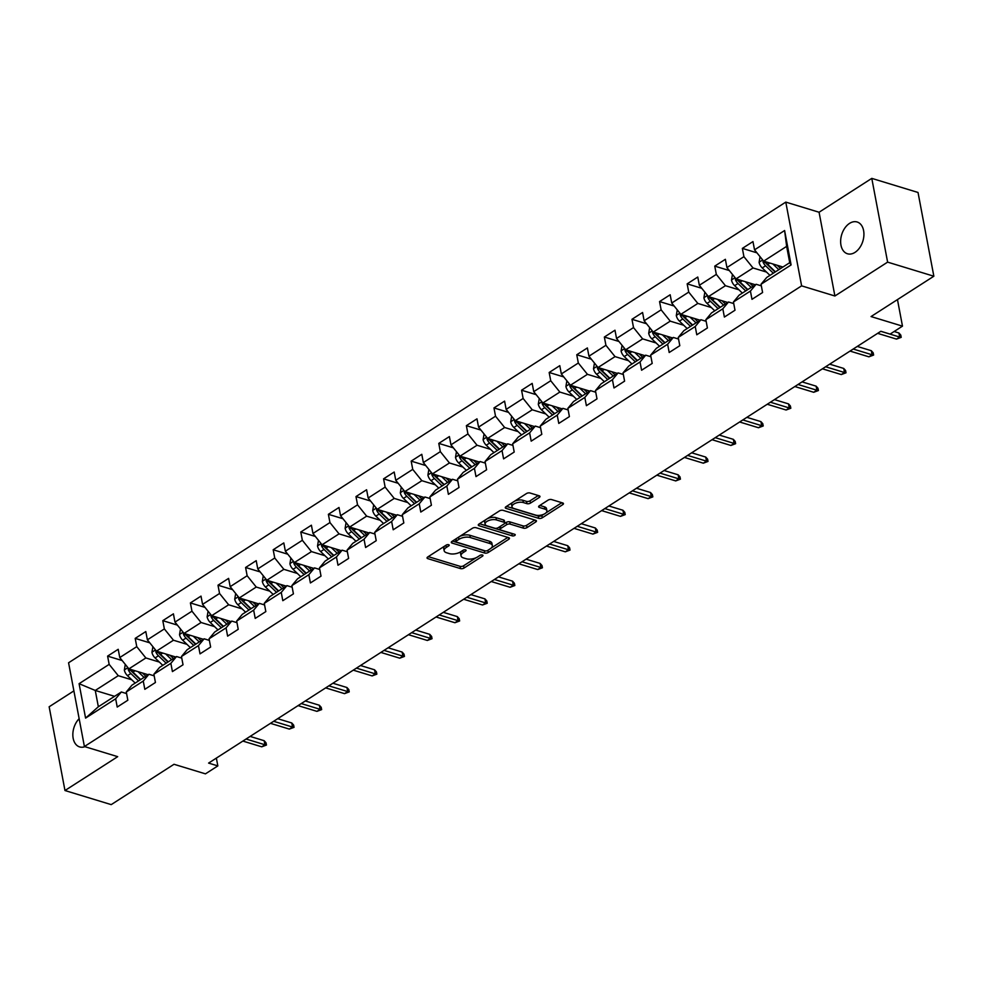 <?xml version="1.0" encoding="UTF-8"?>
<svg xmlns="http://www.w3.org/2000/svg" width="983" height="983" viewBox="0 0 983 983"><rect width="100%" height="100%" fill="white"/><g stroke="black" fill="none" stroke-linecap="round" stroke-linejoin="round"><path stroke-width="1.47" d="M448.678 544.717A1.782 0.823 169.3 0 0 446.196 545.11L427.74 556.968A2.544 1.167 169.3 0 0 427.052 557.988A2.544 1.167 169.3 0 0 427.814 558.639L460.499 568.592A2.544 1.167 169.3 0 0 464.05 568.027L482.493 556.181A1.782 0.823 169.3 0 0 482.972 555.456A1.782 0.823 169.3 0 0 482.444 555.014A1.782 0.823 169.3 0 0 479.95 555.407L477.566 556.943A8.147 3.748 169.3 0 1 466.2 558.737L463.484 557.914A8.147 3.748 169.3 0 1 461.027 555.85A8.147 3.748 169.3 0 1 463.226 552.569L465.61 551.033A1.782 0.823 169.3 0 0 466.102 550.32A1.782 0.823 169.3 0 0 465.561 549.866A1.782 0.823 169.3 0 0 463.079 550.259L460.683 551.795A8.147 3.748 169.3 0 1 449.317 553.589L446.601 552.765A8.147 3.748 169.3 0 1 444.144 550.713A8.147 3.748 169.3 0 1 446.343 547.42L448.727 545.897A1.782 0.823 169.3 0 0 449.219 545.172A1.782 0.823 169.3 0 0 448.678 544.717M849.545 223.387A16.6 11.071 -73.1 0 0 840.686 240.012A16.6 11.071 -73.1 0 0 847.444 253.761A16.6 11.071 -73.1 0 0 855.026 252.361A16.6 11.071 -73.1 0 0 863.873 235.736A16.6 11.071 -73.1 0 0 857.127 221.986A16.6 11.071 -73.1 0 0 849.545 223.387M79.144 718.684A16.6 11.071 -73.1 0 0 72.84 735.075A16.6 11.071 -73.1 0 0 79.648 746.92A16.6 11.071 -73.1 0 0 84.919 746.687M539.262 497.459A2.544 1.167 169.3 0 0 539.95 496.427A2.544 1.167 169.3 0 0 539.176 495.788L530.009 492.999A2.544 1.167 169.3 0 0 526.458 493.552L505.975 506.724A2.544 1.167 169.3 0 0 505.287 507.744A2.544 1.167 169.3 0 0 506.048 508.383L538.721 518.348A2.544 1.167 169.3 0 0 542.272 517.783L562.768 504.623A2.544 1.167 169.3 0 0 563.456 503.591A2.544 1.167 169.3 0 0 562.694 502.952L551.61 499.573A2.544 1.167 169.3 0 0 548.059 500.138L539.298 505.778A2.544 1.167 169.3 0 0 538.61 506.798A2.544 1.167 169.3 0 0 539.372 507.437L544.865 509.12A6.807 3.133 169.3 0 1 546.917 510.828A6.807 3.133 169.3 0 1 543.12 514.539A6.807 3.133 169.3 0 1 535.575 515.08L514.06 508.53A6.807 3.133 169.3 0 1 512.008 506.81A6.807 3.133 169.3 0 1 515.805 503.112A6.807 3.133 169.3 0 1 523.349 502.559L526.937 503.652A2.544 1.167 169.3 0 0 530.488 503.087L539.262 497.459L538.93 495.715M73.897 690.889L49.15 706.777L64.976 790.529L111.214 804.622L174.016 764.283L205.447 773.854L217.833 765.904L208.593 763.091L880.854 331.283L890.106 334.097L902.48 326.147L897.467 299.594M887.612 262.129L871.786 178.378L819.072 212.242L834.899 295.994L887.612 262.129L933.85 276.223L871.049 316.563L902.48 326.147M834.899 295.994L801.612 285.856L84.403 746.527L68.577 662.775L785.786 202.105L801.612 285.856M64.976 790.529L117.69 756.664L84.403 746.527M476.005 527.687A2.544 1.167 169.3 0 0 472.454 528.252L451.971 541.412A2.544 1.167 169.3 0 0 451.283 542.432A2.544 1.167 169.3 0 0 452.045 543.071L484.717 553.036A2.544 1.167 169.3 0 0 488.268 552.471L508.764 539.311A2.544 1.167 169.3 0 0 509.452 538.279A2.544 1.167 169.3 0 0 508.678 537.64L476.005 527.687M478.967 524.062L499.462 510.902A2.544 1.167 169.3 0 1 503.013 510.337L535.686 520.302A2.544 1.167 169.3 0 1 536.448 520.941A2.544 1.167 169.3 0 1 535.76 521.961L526.999 527.601A2.544 1.167 169.3 0 1 523.447 528.154L510.189 524.123A2.544 1.167 169.3 0 0 506.638 524.689L500.826 528.424A2.544 1.167 169.3 0 0 500.138 529.444A2.544 1.167 169.3 0 0 500.9 530.095L514.699 534.297A1.782 0.823 169.3 0 1 515.227 534.74A1.782 0.823 169.3 0 1 514.244 535.71A1.782 0.823 169.3 0 1 512.266 535.858L479.053 525.733A2.544 1.167 169.3 0 1 478.279 525.094A2.544 1.167 169.3 0 1 478.967 524.062M871.786 178.378L918.024 192.471L933.85 276.223M756.947 252.84L742.362 248.392L743.922 256.661L726.928 267.573L725.368 259.303L714.764 266.123L716.324 274.392L699.331 285.291L697.77 277.034L687.166 283.854L688.727 292.111L671.733 303.022L670.173 294.765L659.556 301.572L661.129 309.842L644.135 320.753L642.575 312.483L631.958 319.303L633.519 327.572L616.538 338.471L614.977 330.214L604.361 337.034L605.921 345.291L588.94 356.202L587.379 347.945L576.763 354.752L578.323 363.022L561.342 373.933L559.782 365.664L549.165 372.483L550.726 380.753L533.744 391.652L532.184 383.395L521.568 390.214L523.128 398.471L506.147 409.383L504.586 401.125L493.97 407.933L495.53 416.202L478.549 427.114L476.988 418.844L466.372 425.664L467.933 433.933L450.951 444.832L449.391 436.575L438.774 443.394L440.335 451.652L423.354 462.563L421.793 454.306L411.177 461.125L412.737 469.382L395.756 480.294L394.195 472.024L383.579 478.844L385.139 487.113L368.158 498.012L366.598 489.755L355.981 496.575L357.542 504.832L340.56 515.743L339 507.486L328.383 514.306L329.944 522.563L312.963 533.474L311.402 525.205L300.786 532.024L302.346 540.294L285.365 551.193L283.804 542.935L273.188 549.755L274.748 558.012L257.767 568.924L256.207 560.666L245.59 567.486L247.151 575.743L230.169 586.654L228.609 578.385L217.993 585.204L219.553 593.474L202.572 604.373L201.011 596.116L190.395 602.935L191.955 611.193L174.974 622.104L173.413 613.847L162.797 620.666L164.358 628.923L147.376 639.835L145.803 631.565L135.199 638.385L136.76 646.654L119.766 657.553L118.206 649.296L107.602 656.116L109.162 664.373L79.082 683.689L85.582 718.106L98.349 706.752L121.339 691.983L126.574 693.58M742.362 248.392L752.966 241.585L754.539 249.842L784.606 230.526L791.106 264.931L761.039 284.247L762.599 292.516L751.983 299.323L750.422 291.066L733.441 301.978L735.001 310.235L724.385 317.054L722.824 308.797L705.843 319.696L707.404 327.966L696.787 334.785L695.227 326.516L678.233 337.427L679.806 345.697L669.19 352.504L667.629 344.247L650.635 355.158L652.208 363.415L641.592 370.235L640.031 361.977L623.038 372.876L624.598 381.146L613.994 387.966L612.434 379.696L595.44 390.607L597 398.877L586.396 405.684L584.824 397.427L567.842 408.338L569.403 416.595L558.786 423.415L557.226 415.158L540.245 426.069L541.805 434.326L531.189 441.146L529.628 432.876L512.647 443.788L514.207 452.057L503.591 458.864L502.03 450.607L485.049 461.519L486.61 469.776L475.993 476.595L474.433 468.338L457.451 479.249L459.012 487.507L448.395 494.326L446.835 486.057L429.854 496.968L431.414 505.237L420.798 512.045L419.237 503.788L402.256 514.699L403.816 522.956L393.2 529.776L391.639 521.518L374.658 532.43L376.219 540.687L365.602 547.506L364.042 539.237L347.06 550.148L348.621 558.418L338.005 565.225L336.444 556.968L319.463 567.879L321.023 576.136L310.407 582.956L308.846 574.699L291.865 585.61L293.425 593.867L282.809 600.687L281.249 592.417L264.267 603.329L265.828 611.598L255.211 618.405L253.651 610.148L236.67 621.059L238.23 629.317L227.614 636.136L226.053 627.879L209.072 638.79L210.632 647.047L200.016 653.867L198.455 645.598L181.474 656.509L183.035 664.778L172.418 671.586L170.858 663.328L153.876 674.24L155.437 682.497L144.82 689.316L143.26 681.059L126.279 691.971L127.839 700.228L117.223 707.047L115.662 698.778L85.582 718.106M755.337 284.763L736.046 278.877L753.027 267.966L766.543 272.082M761.334 285.856L756.111 284.271L739.118 295.17L733.441 301.978M753.027 267.966L743.922 256.661M736.046 278.877L726.928 267.573M750.422 291.066L756.111 284.271M727.739 302.481L708.448 296.608L725.429 285.697L738.946 289.813M733.736 303.587L728.514 301.99L711.52 312.901L705.843 319.696M725.429 285.697L716.324 274.392M708.448 296.608L699.331 285.291M722.824 308.797L728.514 301.99M700.142 320.212L680.85 314.327L697.832 303.428L711.348 307.544M706.138 321.318L700.904 319.721L683.922 330.632L678.233 337.427M697.832 303.428L688.727 292.111M680.85 314.327L671.733 303.022M695.227 326.516L700.904 319.721M672.544 337.943L653.253 332.057L670.234 321.146L683.75 325.262M678.54 339.037L673.306 337.452L656.325 348.351L650.635 355.158M670.234 321.146L661.129 309.842M653.253 332.057L644.135 320.753M667.629 344.247L673.306 337.452M644.946 355.662L625.655 349.788L642.636 338.877L656.153 342.993M650.943 356.768L645.708 355.17L628.727 366.081L623.038 372.876M642.636 338.877L633.519 327.572M625.655 349.788L616.538 338.471M640.031 361.977L645.708 355.17M617.349 373.393L598.057 367.507L615.039 356.608L628.555 360.724M623.345 374.498L618.11 372.901L601.129 383.812L595.44 390.607M615.039 356.608L605.921 345.291M598.057 367.507L588.94 356.202M612.434 379.696L618.11 372.901M589.751 391.123L570.447 385.238L587.441 374.326L600.957 378.443M595.747 392.217L590.513 390.632L573.531 401.531L567.842 408.338M587.441 374.326L578.323 363.022M570.447 385.238L561.342 373.933M584.824 397.427L590.513 390.632M562.153 408.842L542.849 402.969L559.843 392.057L573.359 396.174M568.149 409.948L562.915 408.35L545.934 419.262L540.245 426.069M559.843 392.057L550.726 380.753M542.849 402.969L533.744 391.652M557.226 415.158L562.915 408.35M534.555 426.573L515.252 420.687L532.245 409.788L545.749 413.904M540.552 427.679L535.317 426.081L518.336 436.993L512.647 443.788M532.245 409.788L523.128 398.471M515.252 420.687L506.147 409.383M529.628 432.876L535.317 426.081M506.958 444.304L487.654 438.418L504.648 427.507L518.152 431.623M512.954 445.397L507.719 443.812L490.738 454.711L485.049 461.519M504.648 427.507L495.53 416.202M487.654 438.418L478.549 427.114M502.03 450.607L507.719 443.812M479.36 462.022L460.056 456.149L477.038 445.238L490.554 449.354M485.356 463.128L480.122 461.531L463.14 472.442L457.451 479.249M477.038 445.238L467.933 433.933M460.056 456.149L450.951 444.832M474.433 468.338L480.122 461.531M451.762 479.753L432.459 473.867L449.44 462.968L462.956 467.085M457.759 480.859L452.524 479.262L435.543 490.173L429.854 496.968M449.44 462.968L440.335 451.652M432.459 473.867L423.354 462.563M446.835 486.057L452.524 479.262M424.164 497.484L404.861 491.598L421.842 480.687L435.358 484.803M430.161 498.578L424.926 496.993L407.945 507.892L402.256 514.699M421.842 480.687L412.737 469.382M404.861 491.598L395.756 480.294M419.237 503.788L424.926 496.993M396.567 515.203L377.263 509.329L394.244 498.418L407.761 502.534M402.563 516.308L397.329 514.711L380.347 525.622L374.658 532.43M394.244 498.418L385.139 487.113M377.263 509.329L368.158 498.012M391.639 521.518L397.329 514.711M368.969 532.933L349.665 527.048L366.647 516.149L380.163 520.265M374.965 534.039L369.731 532.442L352.75 543.353L347.06 550.148M366.647 516.149L357.542 504.832M349.665 527.048L340.56 515.743M364.042 539.237L369.731 532.442M341.371 550.664L322.068 544.779L339.049 533.867L352.565 537.984M347.368 551.758L342.133 550.173L325.152 561.072L319.463 567.879M339.049 533.867L329.944 522.563M322.068 544.779L312.963 533.474M336.444 556.968L342.133 550.173M313.774 568.383L294.47 562.509L311.451 551.598L324.968 555.714M319.77 569.489L314.535 567.891L297.554 578.803L291.865 585.61M311.451 551.598L302.346 540.294M294.47 562.509L285.365 551.193M308.846 574.699L314.535 567.891M286.164 586.114L266.872 580.228L283.854 569.329L297.37 573.445M292.172 587.22L286.938 585.622L269.956 596.534L264.267 603.329M283.854 569.329L274.748 558.012M266.872 580.228L257.767 568.924M281.249 592.417L286.938 585.622M258.566 603.845L239.274 597.959L256.256 587.048L269.772 591.164M264.574 604.938L259.34 603.353L242.359 614.252L236.67 621.059M256.256 587.048L247.151 575.743M239.274 597.959L230.169 586.654M253.651 610.148L259.34 603.353M230.968 621.563L211.677 615.69L228.658 604.778L242.174 608.895M236.977 622.669L231.742 621.072L214.749 631.983L209.072 638.79M228.658 604.778L219.553 593.474M211.677 615.69L202.572 604.373M226.053 627.879L231.742 621.072M203.37 639.294L184.079 633.408L201.06 622.509L214.577 626.626M209.367 640.4L204.145 638.803L187.151 649.714L181.474 656.509M201.06 622.509L191.955 611.193M184.079 633.408L174.974 622.104M198.455 645.598L204.145 638.803M175.773 657.025L156.481 651.139L173.463 640.228L186.979 644.344M181.769 658.119L176.547 656.533L159.553 667.432L153.876 674.24M173.463 640.228L164.358 628.923M156.481 651.139L147.376 639.835M170.858 663.328L176.547 656.533M148.175 674.743L128.884 668.87L145.865 657.959L159.381 662.075M154.171 675.849L148.949 674.252L131.955 685.163L126.279 691.971M145.865 657.959L136.76 646.654M128.884 668.87L119.766 657.553M143.26 681.059L148.949 674.252M114.569 696.333L95.265 690.459L118.267 675.69L131.783 679.806M118.267 675.69L109.162 664.373M98.349 706.752L95.265 690.459L79.082 683.689M115.662 698.778L121.339 691.983M819.072 212.242L785.786 202.105M217.833 765.904L216.358 758.09M761.039 284.247L766.715 277.452L789.718 262.67L786.646 246.377L763.644 261.146L782.935 267.032M791.106 264.931L789.718 262.67M786.646 246.377L784.606 230.526M763.644 261.146L754.539 249.842M122.187 660.564L107.602 656.116M149.785 642.833L135.199 638.385M177.382 625.102L162.797 620.666M204.98 607.383L190.395 602.935M232.59 589.653L217.993 585.204M260.188 571.922L245.59 567.486M287.786 554.203L273.188 549.755M315.383 536.472L300.786 532.024M342.981 518.741L328.383 514.306M370.579 501.023L355.981 496.575M398.176 483.292L383.579 478.844M425.774 465.561L411.177 461.125M453.372 447.843L438.774 443.394M480.97 430.112L466.372 425.664M508.567 412.381L493.97 407.933M536.165 394.662L521.568 390.214M563.763 376.931L549.165 372.483M591.361 359.2L576.763 354.752M618.958 341.482L604.361 337.034M646.556 323.751L631.958 319.303M674.154 306.02L659.556 301.572M701.751 288.302L687.166 283.854M729.349 270.571L714.764 266.123M444.844 545.983A8.147 3.748 169.3 0 0 443.714 548.44L444.144 550.713M461.727 551.119A8.147 3.748 169.3 0 0 460.597 553.589L461.027 555.85M428.256 556.636L460.069 566.331A2.544 1.167 169.3 0 0 463.62 565.766L476.214 557.668M491.23 548.035L507.818 537.382M452.487 541.08L484.287 550.775A2.544 1.167 169.3 0 0 485.295 550.898M456.419 540.957A1.782 0.823 169.3 0 0 455.94 541.67A1.782 0.823 169.3 0 0 456.468 542.125L485.147 550.861A1.782 0.823 169.3 0 0 487.642 550.468L490.161 548.846A8.147 3.748 169.3 0 0 492.36 545.565A8.147 3.748 169.3 0 0 489.903 543.513L470.304 537.541A8.147 3.748 169.3 0 0 458.938 539.335L456.419 540.957L456.014 538.807M455.571 539.089A1.782 0.823 169.3 0 0 455.51 539.409L455.94 541.67M492.36 545.565L491.93 543.304A8.147 3.748 169.3 0 0 489.473 541.252L489.903 543.513M459.86 536.337A8.147 3.748 169.3 0 1 469.874 535.28L489.473 541.252M534.826 520.032L526.569 525.34L526.999 527.601M504.623 523.435L506.208 522.415A2.544 1.167 169.3 0 1 509.759 521.862L523.017 525.893A2.544 1.167 169.3 0 0 526.569 525.34M499.868 526.63A2.544 1.167 169.3 0 0 499.708 527.183L500.138 529.444M479.483 523.73L511.836 533.585A1.782 0.823 169.3 0 0 512.684 533.683M496.44 519.933A6.807 3.133 169.3 0 0 488.895 520.474A6.807 3.133 169.3 0 0 485.098 524.185A6.807 3.133 169.3 0 0 487.15 525.905L494.732 528.203A2.544 1.167 169.3 0 0 498.283 527.65L504.095 523.914A2.544 1.167 169.3 0 0 504.783 522.882A2.544 1.167 169.3 0 0 504.021 522.243L496.44 519.933L496.01 517.672A6.807 3.133 169.3 0 0 487.212 518.766M485.909 519.602A6.807 3.133 169.3 0 0 484.668 521.912L485.098 524.185M504.783 522.882L504.353 520.621A2.544 1.167 169.3 0 0 503.591 519.982L504.021 522.243M496.01 517.672L503.591 519.982M514.662 501.133A6.807 3.133 169.3 0 1 522.931 500.298L526.507 501.391A2.544 1.167 169.3 0 0 530.058 500.826L538.315 495.53M512.462 502.546A6.807 3.133 169.3 0 0 511.59 504.549L512.008 506.81M546.917 510.828L546.487 508.567A6.807 3.133 169.3 0 0 544.435 506.847L544.865 509.12M539.814 505.446L544.435 506.847M506.491 506.392L538.291 516.075A2.544 1.167 169.3 0 0 541.854 515.522L543.832 514.244M546.044 512.831L561.821 502.694M125.283 664.397L124.337 670.087A6.881 4.03 57.3 0 0 127.471 675.665L135.199 683.087M138.075 671.672L144.046 677.41M142.461 672.999L145.84 676.255M128.318 668.17L128.245 669.693A6.881 4.03 57.3 0 0 130.837 673.502L138.554 680.924M140.348 679.769L131.685 671.438A3.502 2.052 -122.7 0 1 130.911 670.504L128.245 669.693M140.68 679.56L132.951 672.139A6.881 4.03 -122.7 0 1 130.936 669.497M246.057 739.019L264.931 744.77L264.157 740.703L266.024 742.792L266.454 745.053L264.931 744.77L261.736 746.822L242.862 741.071M264.157 740.703L250.112 736.414M266.454 745.053L261.736 746.822M152.881 646.667L151.935 652.356A6.881 4.03 57.3 0 0 155.068 657.934L162.797 665.356M165.672 653.941L171.644 659.679M170.059 655.28L173.438 658.524M155.916 650.439L155.842 651.962A6.881 4.03 57.3 0 0 158.435 655.772L166.152 663.206M167.946 662.05L159.283 653.72A3.502 2.052 -122.7 0 1 158.509 652.773L155.842 651.962M168.277 661.842L160.561 654.408A6.881 4.03 -122.7 0 1 158.533 651.766M180.479 628.948L179.533 634.625A6.881 4.03 57.3 0 0 182.666 640.203L190.395 647.637M193.27 636.21L199.242 641.948M197.657 637.549L201.036 640.793M183.514 632.72L183.44 634.244A6.881 4.03 57.3 0 0 186.033 638.053L193.749 645.475M195.543 644.32L186.881 635.989A3.502 2.052 -122.7 0 1 186.106 635.055L183.44 634.244M195.875 644.111L188.158 636.689A6.881 4.03 -122.7 0 1 186.131 634.035M273.655 721.301L292.529 727.051L291.754 722.972L293.622 725.061L294.052 727.334L292.529 727.051L289.334 729.091L270.46 723.341M291.754 722.972L277.71 718.696M294.052 727.334L289.334 729.091M301.253 703.57L320.126 709.321L319.352 705.241L321.22 707.342L321.65 709.603L320.126 709.321L316.931 711.36L298.07 705.61M319.352 705.241L305.308 700.965M321.65 709.603L316.931 711.36M208.077 611.217L207.13 616.906A6.881 4.03 57.3 0 0 210.264 622.485L217.993 629.906M220.868 618.491L226.84 624.23M225.254 619.818L228.634 623.075M211.112 614.989L211.038 616.513A6.881 4.03 57.3 0 0 213.63 620.322L221.347 627.744M223.141 626.589L214.478 618.258A3.502 2.052 -122.7 0 1 213.704 617.324L211.038 616.513M223.473 626.38L215.756 618.958A6.881 4.03 -122.7 0 1 213.729 616.316M235.674 593.486L234.728 599.175A6.881 4.03 57.3 0 0 237.861 604.754L245.59 612.176M248.466 600.76L254.437 606.499M252.852 602.1L256.231 605.344M238.709 597.259L238.636 598.782A6.881 4.03 57.3 0 0 241.228 602.591L248.945 610.025M250.739 608.87L242.076 600.539A3.502 2.052 -122.7 0 1 241.302 599.593L238.636 598.782M251.07 608.661L243.354 601.227A6.881 4.03 -122.7 0 1 241.327 598.586M263.272 575.768L262.326 581.444A6.881 4.03 57.3 0 0 265.459 587.023L273.188 594.457M276.063 583.03L282.035 588.768M280.45 584.369L283.829 587.613M266.307 579.54L266.233 581.064A6.881 4.03 57.3 0 0 268.826 584.873L276.542 592.294M278.349 591.139L269.674 582.808A3.502 2.052 -122.7 0 1 268.9 581.862L266.233 581.064M278.668 590.93L270.952 583.509A6.881 4.03 -122.7 0 1 268.924 580.855M328.85 685.839L347.724 691.59L346.95 687.522L348.818 689.611L349.248 691.872L347.724 691.59L344.529 693.642L325.668 687.891M346.95 687.522L332.905 683.234M349.248 691.872L344.529 693.642M356.448 668.121L375.322 673.871L374.548 669.792L376.415 671.88L376.845 674.154L375.322 673.871L372.139 675.911L353.266 670.16M374.548 669.792L360.503 665.516M376.845 674.154L372.139 675.911M384.046 650.39L402.919 656.14L402.145 652.061L404.013 654.162L404.443 656.423L402.919 656.14L399.737 658.18L380.863 652.429M402.145 652.061L388.101 647.785M404.443 656.423L399.737 658.18M290.87 558.037L289.924 563.726A6.881 4.03 57.3 0 0 293.057 569.304L300.786 576.726M303.661 565.311L309.633 571.049M308.048 566.638L311.427 569.894M293.905 561.809L293.831 563.333A6.881 4.03 57.3 0 0 296.424 567.142L304.14 574.563M305.946 573.408L297.271 565.078A3.502 2.052 -122.7 0 1 296.497 564.144L293.831 563.333M306.266 573.2L298.549 565.778A6.881 4.03 -122.7 0 1 296.522 563.136M411.644 632.659L430.517 638.409L429.743 634.342L431.611 636.431L432.041 638.692L430.517 638.409L427.335 640.461L408.461 634.711M429.743 634.342L415.698 630.054M432.041 638.692L427.335 640.461M318.467 540.306L317.521 545.995A6.881 4.03 57.3 0 0 320.655 551.574L328.383 558.995M331.259 547.58L337.23 553.318M335.645 548.919L339.024 552.163M321.502 544.078L321.429 545.602A6.881 4.03 57.3 0 0 324.021 549.411L331.75 556.845M333.544 555.69L324.881 547.359A3.502 2.052 -122.7 0 1 324.095 546.413L321.429 545.602M333.864 555.481L326.147 548.047A6.881 4.03 -122.7 0 1 324.12 545.405M439.241 614.94L458.115 620.691L457.341 616.611L459.208 618.7L459.639 620.973L458.115 620.691L454.932 622.731L436.059 616.98M457.341 616.611L443.296 612.335M459.639 620.973L454.932 622.731M346.065 522.587L345.119 528.264A6.881 4.03 57.3 0 0 348.265 533.843L355.981 541.277M358.869 529.849L364.828 535.588M363.243 531.189L366.622 534.433M349.112 526.36L349.026 527.871A6.881 4.03 57.3 0 0 351.619 531.68L359.348 539.114M361.142 537.959L352.479 529.628A3.502 2.052 -122.7 0 1 351.693 528.682L349.026 527.871M361.461 537.75L353.745 530.329A6.881 4.03 -122.7 0 1 351.717 527.674M466.839 597.209L485.713 602.96L484.938 598.88L486.806 600.982L487.236 603.243L485.713 602.96L482.53 605L463.657 599.249M484.938 598.88L470.894 594.604M487.236 603.243L482.53 605M373.663 504.857L372.717 510.546A6.881 4.03 57.3 0 0 375.862 516.124L383.579 523.546M386.466 512.131L392.426 517.869M390.841 513.458L394.22 516.714M376.71 508.629L376.624 510.152A6.881 4.03 57.3 0 0 379.217 513.962L386.946 521.383M388.74 520.228L380.077 511.897A3.502 2.052 -122.7 0 1 379.291 510.963L376.624 510.152M389.059 520.019L381.343 512.598A6.881 4.03 -122.7 0 1 379.315 509.956M494.437 579.479L513.31 585.229L512.536 581.162L514.404 583.251L514.834 585.512L513.31 585.229L510.128 587.281L491.254 581.531M512.536 581.162L498.492 576.874M514.834 585.512L510.128 587.281M401.261 487.126L400.314 492.815A6.881 4.03 57.3 0 0 403.46 498.393L411.177 505.815M414.064 494.4L420.024 500.138M418.439 495.739L421.818 498.983M404.308 490.898L404.222 492.422A6.881 4.03 57.3 0 0 406.815 496.231L414.543 503.665M416.337 502.51L407.675 494.179A3.502 2.052 -122.7 0 1 406.888 493.233L404.222 492.422M416.657 502.301L408.94 494.867A6.881 4.03 -122.7 0 1 406.913 492.225M522.034 561.76L540.908 567.51L540.134 563.431L542.002 565.52L542.432 567.781L540.908 567.51L537.726 569.55L518.852 563.8M540.134 563.431L526.089 559.155M542.432 567.781L537.726 569.55M428.858 469.407L427.912 475.084A6.881 4.03 57.3 0 0 431.058 480.662L438.774 488.096M441.662 476.669L447.621 482.407M446.036 478.008L449.415 481.252M431.906 473.179L431.82 474.691A6.881 4.03 57.3 0 0 434.412 478.5L442.141 485.934M443.935 484.779L435.272 476.448A3.502 2.052 -122.7 0 1 434.486 475.502L431.82 474.691M444.255 484.57L436.538 477.148A6.881 4.03 -122.7 0 1 434.511 474.494M549.632 544.029L568.506 549.78L567.732 545.7L569.599 547.801L570.029 550.062L568.506 549.78L565.323 551.819L546.45 546.069M567.732 545.7L553.687 541.424M570.029 550.062L565.323 551.819M456.456 451.676L455.51 457.365A6.881 4.03 57.3 0 0 458.656 462.944L466.372 470.365M469.26 458.95L475.219 464.689M473.634 460.277L477.013 463.534M459.503 455.448L459.43 456.972A6.881 4.03 57.3 0 0 462.01 460.781L469.739 468.203M471.533 467.048L462.87 458.717A3.502 2.052 -122.7 0 1 462.084 457.783L459.43 456.972M471.865 466.839L464.136 459.417A6.881 4.03 -122.7 0 1 462.108 456.776M577.23 526.298L596.103 532.049L595.329 527.982L597.197 530.07L597.627 532.331L596.103 532.049L592.921 534.101L574.047 528.35M595.329 527.982L581.285 523.693M597.627 532.331L592.921 534.101M484.054 433.945L483.108 439.634A6.881 4.03 57.3 0 0 486.253 445.213L493.97 452.635M496.857 441.22L502.817 446.958M501.232 442.559L504.611 445.803M487.101 437.718L487.027 439.241A6.881 4.03 57.3 0 0 489.608 443.05L497.337 450.484M499.131 449.329L490.468 440.998A3.502 2.052 -122.7 0 1 489.681 440.052L487.027 439.241M499.462 449.12L491.733 441.686A6.881 4.03 -122.7 0 1 489.706 439.045M604.828 508.58L623.701 514.33L622.927 510.251L624.795 512.34L625.225 514.601L623.701 514.33L620.519 516.37L601.645 510.619M622.927 510.251L608.882 505.975M625.225 514.601L620.519 516.37M511.651 416.227L510.705 421.904A6.881 4.03 57.3 0 0 513.851 427.482L521.568 434.916M524.455 423.489L530.415 429.227M528.829 424.828L532.208 428.072M514.699 419.999L514.625 421.51A6.881 4.03 57.3 0 0 517.205 425.32L524.934 432.753M526.728 431.598L518.066 423.268A3.502 2.052 -122.7 0 1 517.279 422.321L514.625 421.51M527.06 431.39L519.331 423.956A6.881 4.03 -122.7 0 1 517.304 421.314M632.425 490.849L651.299 496.599L650.537 492.52L652.393 494.621L652.823 496.882L651.299 496.599L648.116 498.639L629.243 492.888M650.537 492.52L636.48 488.244M652.823 496.882L648.116 498.639M539.262 398.496L538.303 404.185A6.881 4.03 57.3 0 0 541.449 409.764L549.165 417.185M552.053 405.77L558.012 411.508M556.439 407.097L559.806 410.353M542.297 402.268L542.223 403.792A6.881 4.03 57.3 0 0 544.803 407.601L552.532 415.023M554.326 413.868L545.663 405.537A3.502 2.052 -122.7 0 1 544.877 404.603L542.223 403.792M554.658 413.659L546.929 406.237A6.881 4.03 -122.7 0 1 544.901 403.595M660.023 473.118L678.897 478.868L678.135 474.801L680.003 476.89L680.42 479.151L678.897 478.868L675.714 480.92L656.841 475.17M678.135 474.801L664.078 470.513M680.42 479.151L675.714 480.92M566.859 380.765L565.913 386.454A6.881 4.03 57.3 0 0 569.046 392.033L576.763 399.454M579.651 388.039L585.61 393.778M584.037 389.379L587.404 392.622M569.894 384.537L569.821 386.061A6.881 4.03 57.3 0 0 572.401 389.87L580.13 397.304M581.924 396.149L573.261 387.818A3.502 2.052 -122.7 0 1 572.475 386.872L569.821 386.061M582.255 395.94L574.527 388.506A6.881 4.03 -122.7 0 1 572.499 385.864M687.621 455.399L706.494 461.15L705.733 457.07L707.6 459.159L708.018 461.42L706.494 461.15L703.312 463.19L684.438 457.439M705.733 457.07L691.676 452.794M708.018 461.42L703.312 463.19M594.457 363.046L593.511 368.723A6.881 4.03 57.3 0 0 596.644 374.302L604.361 381.736M607.248 370.308L613.208 376.047M611.635 371.648L615.002 374.892M597.492 366.819L597.418 368.33A6.881 4.03 57.3 0 0 600.011 372.139L607.727 379.573M609.521 378.418L600.859 370.087A3.502 2.052 -122.7 0 1 600.072 369.141L597.418 368.33M609.853 378.209L602.124 370.775A6.881 4.03 -122.7 0 1 600.109 368.134M715.219 437.668L734.092 443.419L733.33 439.34L735.198 441.441L735.616 443.702L734.092 443.419L730.91 445.459L712.036 439.708M733.33 439.34L719.273 435.064M735.616 443.702L730.91 445.459M622.055 345.316L621.109 351.005A6.881 4.03 57.3 0 0 624.242 356.571L631.958 364.005M634.846 352.59L640.805 358.328M639.233 353.917L642.599 357.173M625.09 349.088L625.016 350.612A6.881 4.03 57.3 0 0 627.609 354.421L635.325 361.842M637.119 360.687L628.456 352.356A3.502 2.052 -122.7 0 1 627.67 351.423L625.016 350.612M637.451 360.478L629.722 353.057A6.881 4.03 -122.7 0 1 627.707 350.415M742.816 419.938L761.69 425.688L760.928 421.621L762.796 423.71L763.213 425.971L761.69 425.688L758.507 427.74L739.634 421.99M760.928 421.621L746.871 417.333M763.213 425.971L758.507 427.74M649.652 327.585L648.706 333.274A6.881 4.03 57.3 0 0 651.84 338.852L659.568 346.274M662.444 334.859L668.403 340.597M666.83 336.198L670.197 339.442M652.687 331.357L652.614 332.881A6.881 4.03 57.3 0 0 655.206 336.69L662.923 344.124M664.717 342.969L656.054 334.638A3.502 2.052 -122.7 0 1 655.268 333.692L652.614 332.881M665.049 342.76L657.32 335.326A6.881 4.03 -122.7 0 1 655.305 332.684M770.414 402.219L789.288 407.97L788.526 403.89L790.393 405.979L790.824 408.24L789.288 407.97L786.105 410.009L767.231 404.259M788.526 403.89L774.469 399.614M790.824 408.24L786.105 410.009M677.25 309.866L676.304 315.543A6.881 4.03 57.3 0 0 679.437 321.122L687.166 328.555M690.041 317.128L696.001 322.866M694.428 318.467L697.807 321.711M680.285 313.638L680.211 315.15A6.881 4.03 57.3 0 0 682.804 318.959L690.521 326.393M692.315 325.238L683.652 316.907A3.502 2.052 -122.7 0 1 682.866 315.961L680.211 315.15M692.646 325.029L684.918 317.595A6.881 4.03 -122.7 0 1 682.902 314.953M798.024 384.488L816.885 390.239L816.123 386.159L817.991 388.26L818.421 390.521L816.885 390.239L813.703 392.278L794.829 386.528M816.123 386.159L802.079 381.883M818.421 390.521L813.703 392.278M704.848 292.135L703.902 297.824A6.881 4.03 57.3 0 0 707.035 303.391L714.764 310.825M717.639 299.41L723.599 305.148M722.026 300.737L725.405 303.993M707.883 295.908L707.809 297.431A6.881 4.03 57.3 0 0 710.402 301.24L718.118 308.662M719.912 307.507L711.25 299.176A3.502 2.052 -122.7 0 1 710.476 298.242L707.809 297.431M720.244 307.298L712.515 299.876A6.881 4.03 -122.7 0 1 710.5 297.235M825.622 366.757L844.483 372.508L843.721 368.441L845.589 370.53L846.019 372.79L844.483 372.508L841.301 374.56L822.427 368.809M843.721 368.441L829.677 364.152M846.019 372.79L841.301 374.56M732.446 274.404L731.499 280.094A6.881 4.03 57.3 0 0 734.633 285.672L742.362 293.094M745.237 281.679L751.209 287.417M749.624 283.018L753.003 286.262M735.481 278.177L735.407 279.7A6.881 4.03 57.3 0 0 738 283.509L745.716 290.943M747.51 289.788L738.847 281.457A3.502 2.052 -122.7 0 1 738.073 280.511L735.407 279.7M747.842 289.58L740.125 282.146A6.881 4.03 -122.7 0 1 738.098 279.504M853.219 349.039L872.093 354.789L871.319 350.71L873.187 352.799L873.617 355.06L872.093 354.789L868.898 356.829L850.025 351.078M871.319 350.71L857.274 346.434M873.617 355.06L868.898 356.829M760.043 256.686L759.097 262.363A6.881 4.03 57.3 0 0 762.23 267.941L769.959 275.375M772.835 263.948L778.806 269.686M777.221 265.287L780.6 268.531M763.078 260.458L763.005 261.969A6.881 4.03 57.3 0 0 765.597 265.779L773.314 273.213M775.108 272.058L766.445 263.727A3.502 2.052 -122.7 0 1 765.671 262.78L763.005 261.969M775.44 271.849L767.723 264.415A6.881 4.03 -122.7 0 1 765.696 261.773M880.817 331.308L899.691 337.058L898.917 332.979L900.784 335.08L901.214 337.341L899.691 337.058L896.496 339.098L877.635 333.348M898.917 332.979L894.112 331.517M901.214 337.341L896.496 339.098M445.938 545.282L446.343 547.42M465.389 549.829L465.61 551.033M462.821 550.419L463.226 552.569M482.272 554.965L482.493 556.181M463.62 565.766L464.05 568.027M460.069 566.331L460.499 568.592M427.531 557.115L427.814 558.639M448.506 544.68L448.727 545.897M508.432 537.566L508.764 539.311M487.863 550.32L488.268 552.471M484.287 550.775L484.717 553.036M451.762 541.559L452.045 543.071M469.874 535.28L470.304 537.541M458.533 537.197L458.938 539.335M535.44 520.216L535.76 521.961M523.017 525.893L523.447 528.154M509.759 521.862L510.189 524.123M506.208 522.415L506.638 524.689M500.421 526.274L500.826 528.424M511.836 533.585L512.266 535.858M478.758 524.209L479.053 525.733M530.058 500.826L530.488 503.087M526.507 501.391L526.937 503.652M522.931 500.298L523.349 502.559M539.089 505.926L539.372 507.437M562.436 502.878L562.768 504.623M541.854 515.522L542.272 517.783M538.291 516.075L538.721 518.348M505.766 506.872L506.048 508.383M127.913 667.666L124.362 669.939M130.837 673.502L127.471 675.665M135.101 670.762L132.951 672.139M155.511 649.935L151.96 652.22M158.435 655.772L155.068 657.934M162.699 653.031L160.561 654.408M183.108 632.204L179.557 634.49M186.033 638.053L182.666 640.203M190.297 635.313L188.158 636.689M210.706 614.486L207.155 616.759M213.63 620.322L210.264 622.485M217.894 617.582L215.756 618.958M238.304 596.755L234.753 599.04M241.228 602.591L237.861 604.754M245.492 599.851L243.354 601.227M265.901 579.024L262.35 581.309M268.826 584.873L265.459 587.023M273.09 582.133L270.952 583.509M293.499 561.305L289.948 563.578M296.424 567.142L293.057 569.304M300.687 564.402L298.549 565.778M321.097 543.574L317.546 545.86M324.021 549.411L320.655 551.574M328.285 546.671L326.147 548.047M348.695 525.844L345.144 528.129M351.619 531.68L348.265 533.843M355.883 528.952L353.745 530.329M376.292 508.125L372.741 510.398M379.217 513.962L375.862 516.124M383.481 511.221L381.343 512.598M403.89 490.394L400.339 492.68M406.815 496.231L403.46 498.393M411.078 493.491L408.94 494.867M431.488 472.663L427.937 474.949M434.412 478.5L431.058 480.662M438.676 475.772L436.538 477.148M459.086 454.932L455.534 457.218M462.01 460.781L458.656 462.944M466.274 458.041L464.136 459.417M486.683 437.214L483.132 439.487M489.608 443.05L486.253 445.213M493.871 440.31L491.733 441.686M514.281 419.483L510.73 421.768M517.205 425.32L513.851 427.482M521.469 422.592L519.331 423.956M541.879 401.752L538.328 404.038M544.803 407.601L541.449 409.764M549.067 404.861L546.929 406.237M569.476 384.034L565.925 386.307M572.401 389.87L569.046 392.033M576.677 387.13L574.527 388.506M597.074 366.303L593.523 368.588M600.011 372.139L596.644 374.302M604.275 369.411L602.124 370.775M624.672 348.572L621.121 350.857M627.609 354.421L624.242 356.571M631.872 351.681L629.722 353.057M652.282 330.853L648.719 333.126M655.206 336.69L651.84 338.852M659.47 333.95L657.32 335.326M679.88 313.122L676.329 315.408M682.804 318.959L679.437 321.122M687.068 316.231L684.918 317.595M707.477 295.392L703.926 297.677M710.402 301.24L707.035 303.391M714.666 298.5L712.515 299.876M735.075 277.673L731.524 279.946M738 283.509L734.633 285.672M742.263 280.769L740.125 282.146M762.673 259.942L759.122 262.228M765.597 265.779L762.23 267.941M769.861 263.051L767.723 264.415"/></g></svg>
